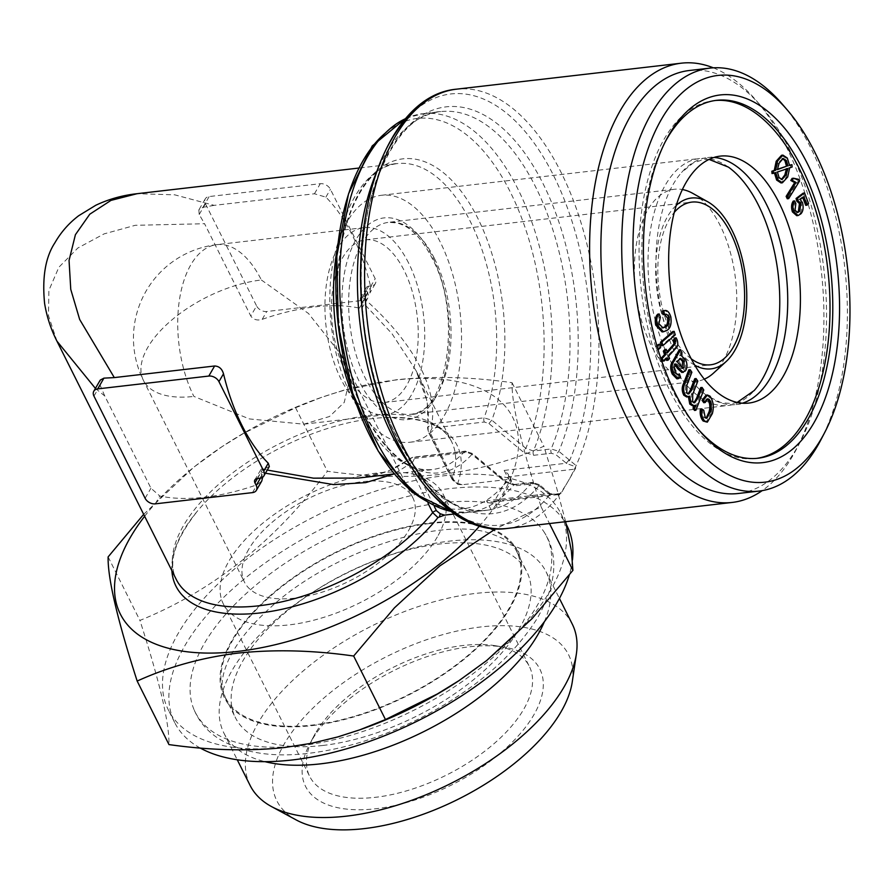 <?xml version="1.0" encoding="UTF-8"?>
<svg xmlns="http://www.w3.org/2000/svg" width="892" height="892" viewBox="0 0 892 892"><rect width="100%" height="100%" fill="white"/><g stroke="black" fill="none" stroke-linecap="round" stroke-linejoin="round"><path stroke-width="0.67" stroke-dasharray="4.46 3.34" d="M269.317 466.538L265.805 468.177L262.047 468.701L267.277 470.051M358.116 478.079L388.009 471.266L412.349 457.574A3.278 1.706 -96.6 0 1 413.029 457.195L413.029 457.195A3.278 1.706 -96.6 0 1 414.579 458.421L412.36 462.669L434.281 506.433M428.015 503.3L408.67 464.654L409.495 458.666L412.349 457.574L464.52 451.542L472.035 454.229L506.076 482.472L513.792 484.891L531.532 482.84L539.058 485.482L549.918 494.447L559.117 494.915A3.278 1.706 -96.6 0 1 559.819 494.436A4.917 2.553 83.4 0 0 561.068 493.399L575.15 469.103A4.917 2.553 83.4 0 0 575.797 466.862A3.278 1.706 -96.6 0 1 576.109 465.591L558.849 451.33L551.156 448.966L533.416 451.017L525.856 448.33L491.782 420.165L484.055 417.835L431.884 423.867C438.541 380.906 403.44 332.593 361.806 296.568L365.62 295.943L369.868 293.033L370.637 286.555A153.948 80.18 83.4 0 0 325.87 197.143L314.452 193.765L214.125 205.361L174.709 194.824L137.1 193.698M95.422 388.41L104.743 395.959L150.949 488.214L159.813 496.008A153.948 75.296 -26.6 0 0 257.03 484.769L261.769 481.011M56.943 341.157L48.48 315.645L48.882 290.402L58.872 267.243L77.86 247.998L104.074 233.894L135.238 225.308L204.569 223.725L250.763 315.98L256.595 305.923A8.184 5.731 -149.9 0 0 266.741 311.509L363.958 300.269A8.184 5.731 -149.9 0 0 367.838 297.984A8.184 5.731 -149.9 0 0 367.705 293.078L366.422 290.524A4.917 3.434 30.1 0 1 366.333 287.581A4.917 3.434 30.1 0 1 368.664 286.209L371.451 285.886A8.184 5.731 -149.9 0 0 375.331 283.611A8.184 5.731 -149.9 0 0 375.197 278.705L330.419 189.294A8.184 5.731 -149.9 0 0 320.273 183.707L209.174 196.552A8.184 5.731 -149.9 0 0 205.283 198.838A8.184 5.731 -149.9 0 0 205.428 203.744L256.595 305.923M361.806 296.568L360.413 297.794L360.212 299.634L361.873 303.135L362.442 307.316L359.398 308.119A153.948 75.296 -26.6 0 0 262.181 319.358C257.231 320.808 253.428 319.682 250.763 315.98M360.212 299.634L391.967 333.653L416.073 370.704L427.201 401.367L428.205 430.947A3.278 1.606 -26.6 0 0 428.216 431.739L428.216 431.739A3.278 1.606 -26.6 0 0 429.966 432.297L432.174 428.048L484.345 422.016L488.928 423.544L522.991 451.765L533.672 455.299L551.412 453.248L555.984 454.764L566.732 463.539L575.797 466.862M412.36 462.669A3.278 1.606 153.4 0 0 408.67 464.654L394.141 473.92L432.798 469.448A153.948 80.18 -96.6 0 1 356.332 404.031M265.448 473.217L260.453 471.779L260.787 469.716L262.047 468.701M262.627 477.287L260.453 471.779M549.316 493.967L549.561 493.12L539.303 484.635L539.058 485.482A204.714 106.616 -96.6 0 1 364.884 330.854A204.714 106.616 -96.6 0 1 488.47 117.599A204.714 106.616 -96.6 0 1 558.849 451.33L555.984 454.764M143.668 514.338L193.954 467.051L222.175 446.569L243.527 433.4L295.575 407.722L321.232 397.464L343.632 390.239L396.104 379.802C432.81 375.922 471.467 376.881 512.064 382.69C511.551 403.663 521.229 445.041 541.11 506.846L495.729 528.778M144.638 516.278A219.454 107.33 153.4 0 1 223.123 445.933A219.454 107.33 153.4 0 1 316.593 399.125A219.454 107.33 153.4 0 1 395.156 380.081A219.454 107.33 153.4 0 1 510.157 479.417A219.454 107.33 153.4 0 1 492.841 509.299A219.454 107.33 153.4 0 1 479.606 525.946M565.639 521.686L556.708 488.214L543.875 446.212C513.223 460.261 479.706 469.56 443.346 474.131C407.265 478.012 368.608 477.053 327.386 471.244C275.238 541.154 212.753 590.883 139.933 620.419C159.757 682.012 169.435 723.401 168.967 744.586M364.438 728.151A219.454 107.33 153.4 0 1 168.276 709.798A219.454 107.33 153.4 0 1 233.492 569.876A219.454 107.33 153.4 0 1 443.123 475.882A219.454 107.33 153.4 0 1 560.733 513.268A219.454 107.33 153.4 0 1 460.16 679.849M428.127 502.029A196.53 102.357 -96.6 0 0 506.076 482.472L506.31 481.635L505.396 482.126L471.333 453.917L466.75 452.389L414.579 458.421M694.734 378.721L696.44 381.263L691.322 394.454L691.289 401.656L693.965 402.693M692.671 401.489L691.289 401.656M787.859 168.488L776.04 172.201L777.646 177.664L781.437 179.459M777.434 172.033L776.04 172.201M544.365 621.735A180.151 88.107 -26.6 0 0 546.094 571.828A180.151 88.107 -26.6 0 0 385.065 556.764A180.151 88.107 -26.6 0 0 308.331 595.187A180.151 88.107 -26.6 0 0 223.937 733.146A180.151 88.107 -26.6 0 0 264.935 761.657M572.274 624.11A180.151 88.107 -26.6 0 0 371.741 625.994A180.151 88.107 -26.6 0 0 250.117 785.439M572.285 681.756A163.125 79.789 -26.6 0 0 386.983 656.423A163.125 79.789 -26.6 0 0 296.267 819.971M322.759 745.478A162.957 79.7 -26.6 0 0 478.424 675.679A162.957 79.7 -26.6 0 0 526.837 571.783A162.957 79.7 -26.6 0 0 381.185 558.158A162.957 79.7 -26.6 0 0 311.765 592.912A162.957 79.7 -26.6 0 0 235.432 717.703A162.957 79.7 -26.6 0 0 322.759 745.478M728.374 167.094A124.3 64.737 83.4 0 0 699.629 158.508A124.3 64.737 83.4 0 0 665.354 185.034A124.3 64.737 83.4 0 0 669.368 358.818A124.3 64.737 83.4 0 0 728.173 405.459A124.3 64.737 83.4 0 0 754.208 390.54M742.4 403.206A124.3 64.737 -96.6 0 1 736.123 404.544A124.3 64.737 -96.6 0 1 707.378 395.959A124.3 64.737 -96.6 0 1 673.304 184.12A124.3 64.737 -96.6 0 1 681.544 172.502A124.3 64.737 -96.6 0 1 707.579 157.583A124.3 64.737 -96.6 0 1 713.99 157.449M441.272 502.876A196.43 96.068 153.4 0 1 543.652 531.364A196.43 96.068 153.4 0 1 492.25 658.073A196.43 96.068 153.4 0 1 300.526 745.734A196.43 96.068 153.4 0 1 192.995 706.955A196.43 96.068 153.4 0 1 257.81 583.524A196.43 96.068 153.4 0 1 441.272 502.876M312.2 725.597A163.86 80.146 -26.6 0 0 465.245 658.329A163.86 80.146 -26.6 0 0 519.311 555.359A163.86 80.146 -26.6 0 0 335.013 552.65A163.86 80.146 -26.6 0 0 226.791 701.837A163.86 80.146 -26.6 0 0 312.2 725.597M679.905 358.562L675.868 361.896L678.857 365.954L681.466 368.519L682.146 368.195M779.028 177.497L777.646 177.664M808.531 203.465L807.149 203.632L805.699 205.316M703.721 410.175L702.338 410.331L703.821 417.668L706.174 418.147M705.215 417.501L703.821 417.668M432.174 428.048A3.278 1.706 83.4 0 1 431.884 423.867L427.536 427.558L428.216 431.739L452.244 479.718A3.278 1.606 -26.6 0 0 453.995 480.275L429.966 432.297M454.641 513.937L491.057 509.733A4.917 2.408 -26.6 0 0 492.841 509.299A4.917 2.408 -26.6 0 0 496.978 506.21L511.06 481.914A4.917 2.408 -26.6 0 0 511.294 480.197A4.917 2.408 -26.6 0 0 510.157 479.417A4.917 2.408 -26.6 0 0 508.652 479.361L462.089 484.746L457.942 484.445L452.244 479.718A3.278 1.606 -26.6 0 1 452.222 478.926A153.948 75.296 -26.6 0 0 451.631 441.696L416.073 370.704C426.365 390.819 430.189 409.785 427.536 427.58L428.205 430.947L452.222 478.926L458.042 484.445A3.278 0.691 -72.1 0 1 457.942 484.445L457.942 484.445A3.278 0.691 -72.1 0 1 457.774 483.353L453.995 480.275M657.817 314.129L658.998 317.463L657.516 323.919L661.641 328.055L662.366 327.91M660.381 317.296L658.998 317.463M541.11 506.846L549.472 523.559M512.064 382.69L543.875 446.212M488.928 423.544L491.782 420.165A158.04 82.309 -96.6 0 0 434.493 166.47A158.04 82.309 -96.6 0 0 339.908 329.683A158.04 82.309 -96.6 0 0 472.035 454.229L472.247 453.426L471.333 453.917M675.199 364.861L674.486 364.014L672.891 367.783L673.895 372.298L676.448 375.019L677.206 374.752M675.868 363.847L674.486 364.014M685.591 370.704L681.956 372.544M675.411 364.516L674.029 364.683M707.111 399.047L706.408 398.947L703.788 402.716M561.068 493.399L494.424 501.103L508.507 476.807L575.15 469.103M351.147 395.613A124.3 64.737 83.4 0 0 409.952 442.254A124.3 64.737 83.4 0 0 459.982 311.341A124.3 64.737 83.4 0 0 381.397 195.292A124.3 64.737 83.4 0 0 332.047 268.302A124.3 64.737 83.4 0 0 351.147 395.613M691.891 372.243L690.508 372.41L685.547 385.199L685.368 392.815L688.067 393.851M686.751 392.658L685.368 392.815M108.122 556.909L139.933 620.419M295.575 407.722L327.386 471.244M781.548 155.275L785.93 158.219L788.193 165.644L789.543 165.176M787.313 158.051L785.93 158.219M214.125 205.361L202.941 207.312L198.849 209.932L199.195 214.504L204.569 223.725M104.743 395.959L100.183 385.333L100.25 380.081M450.995 511.372A200.622 104.487 83.4 0 0 469.025 512.253L486.764 510.202A200.622 104.487 -96.6 0 0 531.532 482.84A3.278 1.706 -96.6 0 1 532.256 482.394L539.303 484.635L538.389 485.137L533.806 483.62L516.067 485.672L505.396 482.126M658.173 344.245L659.244 347.735L656.846 349.82L655.765 346.341L656.791 345.449M660.638 347.568L659.244 347.735M777.434 169.636L776.04 169.792L777.478 169.302M694.757 365.185A85.978 44.778 -96.6 0 1 656.724 288.595A85.978 44.778 -96.6 0 1 676.281 205.35M691.222 358.807A81.886 42.649 -96.6 0 1 671.877 334.065A81.886 42.649 -96.6 0 1 674.296 212.363M345.505 371.797A81.886 42.649 -96.6 0 1 332.928 287.938A81.886 42.649 -96.6 0 1 365.441 239.837A81.886 42.649 -96.6 0 1 417.211 316.281A81.886 42.649 -96.6 0 1 384.24 402.526A81.886 42.649 -96.6 0 1 345.505 371.797M261.367 279.988L308.498 313.493L341.335 354.949L349.006 381.776L344.256 402.415L329.516 416.508L303.893 424.179L249.403 418.928L193.887 396.416A94.173 49.049 -96.6 0 1 179.426 299.968A94.173 49.049 -96.6 0 1 216.812 244.653A94.173 49.049 -96.6 0 1 261.367 279.988A94.173 46.061 -26.6 0 0 147.771 347.434A94.173 46.061 -26.6 0 0 143.422 380.36A94.173 46.061 -26.6 0 0 193.887 396.416M248.79 549.149A94.173 46.061 -26.6 0 0 244.441 582.086A94.173 46.061 -26.6 0 0 321.733 592.277A94.173 46.061 -26.6 0 0 408.503 530.684A94.173 46.061 -26.6 0 0 412.84 497.758A94.173 46.061 -26.6 0 0 335.548 487.567A94.173 46.061 -26.6 0 0 248.79 549.149M797.493 179.537L798.228 181.076L787.279 198.782M799.622 180.92L798.228 181.076M792.096 178.389L797.058 179.716M462.368 517.36A217.001 113.016 -96.6 0 0 549.918 494.447A3.278 0.714 -53.2 0 0 550.041 493.488L548.647 493.611L538.389 485.137M385.455 132.953A196.53 102.357 -96.6 0 1 515.453 202.919A196.53 102.357 -96.6 0 1 525.856 448.33L522.991 451.765M682.079 352.875L680.696 353.031L679.693 355.629L684.298 360.045C686.015 364.215 685.981 367.816 684.197 370.86M681.087 355.462L679.693 355.629M559.819 494.436L548.647 493.611L486.575 500.791L492.317 502.241L494.424 501.103L496.978 506.21M558.113 494.636L550.041 493.488A3.278 0.714 -53.2 0 0 549.138 493.889M171.888 570.713A157.215 76.89 153.4 0 1 197.433 511.083A157.215 76.89 153.4 0 1 384.151 417.59A157.215 76.89 153.4 0 1 457.652 483.564M698.369 429.387A180.151 93.827 -96.6 0 1 696.842 427.636A180.151 93.827 -96.6 0 1 664.061 144.058A180.151 93.827 -96.6 0 1 665.153 142.006M507.158 528.443A221.093 115.146 83.4 0 0 559.117 494.915A221.093 115.146 83.4 0 0 568.115 481.245A221.093 115.146 83.4 0 0 576.109 465.591A221.093 115.146 83.4 0 0 579.956 219.32A221.093 115.146 83.4 0 0 456.37 89.189M697.823 381.096L696.44 381.263M674.776 337.99L675.857 340.32C676.939 344.513 676.314 347.378 673.984 348.906L667.283 356.254L668.175 358.718L666.636 360.39M668.666 356.086L667.283 356.254M803.179 193.14L807.149 203.632M675.289 372.142L673.895 372.298M789.576 165.488L788.193 165.644M685.692 359.889L684.298 360.045M712.351 413.598L710.957 413.754L705.973 422.306M678.087 374.105L679.247 377.517L676.894 378.832M680.641 377.361L679.247 377.517M667.461 352.73L666.079 352.897L667.104 351.76M703.777 389.971L702.383 390.127L694.5 410.443M311.609 740.616A131.012 64.079 -26.6 0 0 309.624 744.207A131.012 64.079 -26.6 0 0 366.813 809.535A131.012 64.079 -26.6 0 0 521.664 731.997A131.012 64.079 -26.6 0 0 503.623 647.068A131.012 64.079 -26.6 0 0 311.609 740.616M315.355 733.425A122.828 60.076 -26.6 0 0 313.493 736.803A122.828 60.076 -26.6 0 0 309.68 776.374A122.828 60.076 -26.6 0 0 410.498 789.665A122.828 60.076 -26.6 0 0 523.671 709.341A122.828 60.076 -26.6 0 0 529.335 666.38A122.828 60.076 -26.6 0 0 495.361 645.719A122.828 60.076 -26.6 0 0 315.355 733.425M664.841 349.497L666.079 352.897M569.118 459.804L566.242 463.249L504.181 470.418L508.351 474.332L508.507 476.807L511.06 481.914M677.251 340.153L675.857 340.32M658.898 323.751L657.516 323.919M782.373 104.252A212.898 110.887 -96.6 0 1 821.119 439.399M706.018 395.156L708.638 396.327C711.95 401.311 712.719 407.12 710.957 413.754M710.021 396.171L708.638 396.327M670.851 316.961L669.457 317.117C670.371 324.521 668.855 329.103 664.919 330.876L662.065 331.935M666.302 330.709L664.919 330.876M695.481 405.158L692.727 405.916M200.154 747.998A219.454 107.33 153.4 0 1 174.676 722.565A219.454 107.33 153.4 0 1 239.881 582.643A219.454 107.33 153.4 0 1 449.523 488.649A219.454 107.33 153.4 0 1 567.122 526.046M572.419 560.098A219.454 107.33 153.4 0 1 569.274 575.072M675.255 334.846L673.873 335.013L661.529 345.739M802.443 202.562L801.049 202.718C802.309 207.635 801.808 211.382 799.533 213.969L796.734 215.686M800.927 213.801L799.533 213.969M802.767 197.567L802.51 196.909L798.764 199.63L801.049 202.718M803.904 196.742L802.51 196.909M679.213 349.787L680.696 353.031M664.585 314.463L663.046 314.675M674.285 367.615L672.891 367.783M657.014 346.196L655.765 346.341M408.581 262.973A94.173 49.049 83.4 0 0 364.025 227.638A94.173 49.049 83.4 0 0 326.115 326.818A94.173 49.049 83.4 0 0 385.656 414.724A94.173 49.049 83.4 0 0 423.042 359.409A94.173 49.049 83.4 0 0 408.581 262.973M775.772 172.613L772.026 173.572M661.028 358.974L660.459 359.041L660.883 358.573M789.654 167.863L788.272 168.03L786.32 177.118L781.024 182.96M787.714 176.962L786.32 177.118M800.157 199.462L798.764 199.63M700.688 387.607L702.383 390.127M715.239 100.495A180.151 93.827 83.4 0 0 713.856 100.64A180.151 93.827 83.4 0 0 642.318 206.453A180.151 93.827 83.4 0 0 670.003 390.952A180.151 93.827 83.4 0 0 755.234 458.555A180.151 93.827 83.4 0 0 756.617 458.377M688.256 396.806L686.695 396.996M688.814 369.89L690.508 372.41M700.365 409.105L702.338 410.331M790.546 164.83L790.747 167.194L788.272 168.03M793.289 201.057L794.46 203.632L793.646 210.378L797.069 212.452M666.09 358.907L665.744 357.937L662.856 361.093M661.284 359.744L660.459 359.041M672.791 331.523L673.873 335.013M662.466 310.929C665.443 309.814 667.785 311.877 669.457 317.117M795.028 210.222L793.646 210.378M792.141 167.027L790.747 167.194M677.262 361.739L675.868 361.896M429.275 523.582A162.957 79.7 153.4 0 1 516.602 551.345A162.957 79.7 153.4 0 1 468.188 655.241A162.957 79.7 153.4 0 1 312.523 725.04A162.957 79.7 153.4 0 1 225.197 697.276A162.957 79.7 153.4 0 1 273.621 593.37A162.957 79.7 153.4 0 1 429.275 523.582M415.304 110.207A217.001 113.016 -96.6 0 1 559.529 188.212A217.001 113.016 -96.6 0 1 569.698 460.317L566.732 463.539M779.039 163.303L777.657 163.459L776.04 169.792M669.558 358.551L668.175 358.718M689.717 396.16L688.323 396.327M689.26 70.513A212.898 110.887 -96.6 0 1 761.545 106.661A212.898 110.887 -96.6 0 1 800.291 441.808A212.898 110.887 -96.6 0 1 738.163 493.499M782.485 158.598L777.657 163.459M437.325 536.906A122.828 60.076 153.4 0 1 324.153 617.242A122.828 60.076 153.4 0 1 223.335 603.951A122.828 60.076 153.4 0 1 306.268 495.238A122.828 60.076 153.4 0 1 442.99 493.956A122.828 60.076 153.4 0 1 437.325 536.906M667.127 357.77L665.744 357.937M795.842 203.465L794.46 203.632M658.051 349.686L656.846 349.82M692.794 193.386A96.626 50.32 -96.6 0 1 720.19 225.531A96.626 50.32 -96.6 0 1 713.567 373.057M704.301 379.178A96.626 50.32 -96.6 0 1 696.674 381.241A96.626 50.32 -96.6 0 1 635.583 291.037A96.626 50.32 -96.6 0 1 674.475 189.271A96.626 50.32 -96.6 0 1 682.38 189.539M713.332 67.825A221.093 115.146 -96.6 0 1 756.438 100.729A221.093 115.146 -96.6 0 1 796.668 448.754A221.093 115.146 -96.6 0 1 762.214 490.622M451.497 511.74L469.025 512.253A200.622 104.487 83.4 0 0 513.792 484.891A3.278 1.706 -96.6 0 1 514.517 484.445L506.31 481.635L472.247 453.426L465.2 451.162A3.278 1.706 -96.6 0 0 464.52 451.542A153.948 80.18 -96.6 0 1 432.798 469.448C396.672 477.856 346.074 407.421 338.982 321.811C328.724 239.045 361.55 163.849 397.442 163.593A153.948 80.18 -96.6 0 1 481.87 249.314A153.948 80.18 -96.6 0 1 484.055 417.835A3.278 1.706 83.4 0 0 484.345 422.016M337.912 244.743A153.948 80.18 -96.6 0 1 397.442 163.593L358.785 168.064M384.151 417.59C421.013 416.787 443.502 424.826 451.631 441.696A153.948 75.296 -26.6 0 0 280.266 443.313A153.948 75.296 -26.6 0 0 176.326 579.566C167.685 562.952 174.72 540.128 197.433 511.083M375.956 173.639A200.622 104.487 -96.6 0 1 440.681 111.611C391.878 112.816 350.244 210.947 363.334 317.998C372.711 428.662 437.47 520.716 486.764 510.202A200.622 104.487 -96.6 0 1 409.595 464.576M533.672 455.299A3.278 1.706 83.4 0 1 533.416 451.017A200.622 104.487 83.4 0 0 534.219 229.066A200.622 104.487 83.4 0 0 422.942 113.663L440.681 111.611A200.622 104.487 -96.6 0 1 551.958 227.014A200.622 104.487 -96.6 0 1 551.156 448.966A3.278 1.706 83.4 0 0 551.412 453.248M405.994 118.157L422.942 113.663A200.622 104.487 83.4 0 0 405.592 118.625M533.806 483.62A3.278 1.706 -96.6 0 0 532.256 482.394L514.517 484.445A3.278 1.706 -96.6 0 1 516.067 485.672M692.705 394.297L691.322 394.454M680.25 365.798L678.857 365.954M365.62 295.943L371.451 285.886M370.637 286.555L375.197 278.705M462.089 484.746L457.774 483.353M677.909 360.747L676.515 360.903M435.329 397.966A101.543 52.884 83.4 0 0 432.051 256.004A101.543 52.884 83.4 0 0 356.019 239.58A101.543 52.884 83.4 0 0 359.298 381.542A101.543 52.884 83.4 0 0 435.329 397.966M686.929 385.043L685.547 385.199M93.95 396.093L100.183 385.333M257.465 478.536L260.776 472.816M257.197 478.558L263.017 468.501M199.195 214.504L205.428 203.744M252.481 492.618L257.03 484.769M260.431 478.168L262.058 475.369M325.87 197.143L330.419 189.294M675.378 348.75L673.984 348.906M362.843 296.267L368.664 286.209M360.591 300.582L366.422 290.524M145.117 498.271L150.949 488.214M155.264 503.857L159.813 496.008M361.873 303.135L367.705 293.078M359.398 308.119L363.958 300.269M262.181 319.358L266.741 311.509M358.015 478.101C379.089 475.826 396.26 469.348 409.506 458.655L413.029 457.195L465.2 451.162A3.278 1.706 -96.6 0 1 466.75 452.389M434.46 258.557A96.626 50.32 -96.6 0 1 449.3 357.525A96.626 50.32 -96.6 0 1 410.933 414.278A96.626 50.32 -96.6 0 1 349.842 324.075A96.626 50.32 -96.6 0 1 388.745 222.309A96.626 50.32 -96.6 0 1 434.46 258.557M314.452 193.765L320.273 183.707M202.941 207.312L209.174 196.552M504.181 470.418L508.652 479.361M259.973 478.246L265.805 468.177M491.057 509.733L486.575 500.791M223.123 445.933L222.164 446.569M316.593 399.125L321.232 397.464M223.937 733.146L237.261 759.783M546.094 571.828L559.429 598.454M311.765 592.912L308.331 595.187M381.185 558.158L385.065 556.764M737.149 402.426L731.964 403.541L721.126 402.693L707.378 395.959M709.062 159.412L703.755 159.512L693.396 162.812L681.544 172.502M543.652 531.364C559.106 554.579 556.942 583.624 537.162 618.502C512.565 657.348 473.552 690.586 420.11 718.216C382.434 737.16 345.371 748.856 308.922 753.294C271.469 757.765 241.13 752.714 217.904 738.141C206.03 730.225 197.723 719.833 192.995 706.955M519.311 555.359C519.144 546.874 507.827 539.024 485.371 531.844C433.858 518.397 328.936 553.653 270.856 607.218C249.704 626.206 235.321 644.425 227.705 661.886C223.312 672.345 221.484 681.165 222.242 688.334L226.791 701.837M681.466 368.519L682.848 368.363M375.331 283.611L369.868 293.033M679.191 358.506L680.585 358.35M706.408 398.947L707.791 398.791M384.24 402.526L710.612 364.795M365.441 239.837L691.802 202.105M409.952 442.254L728.173 405.459M381.397 195.292L699.629 158.508M364.025 227.638L216.812 244.653A94.173 94.173 0 0 0 143.422 380.36L244.441 582.086M341.335 354.949L412.84 497.758M796.422 179.861L797.805 179.705M260.787 469.716L254.867 479.929M696.842 427.636L699.908 431.204M664.061 144.058L666.224 139.888M676.448 375.019L677.831 374.852M313.493 736.803L309.624 744.207M495.361 645.719L503.623 647.068M558.158 494.625L492.317 502.241M366.333 287.581L360.413 297.794M367.838 297.984L362.442 307.316M663.938 314.475L665.332 314.307M303.893 424.179L385.656 414.724M693.262 402.95L694.656 402.794M566.253 524.295L560.733 513.268M174.676 722.565L168.276 709.798M796.378 212.675L797.76 212.508M696.674 381.241L410.933 414.278C445.264 416.754 464.085 315.255 431.817 257.721C423.711 241.966 414.702 231.363 404.801 225.91L397.821 223.045L388.745 222.309L674.475 189.271M511.294 480.197L508.351 474.332M687.375 394.108L688.758 393.941M225.197 697.276L235.432 717.703M516.602 551.345L526.837 571.783M223.335 603.951L309.68 776.374M442.99 493.956L529.335 666.38M205.283 198.838L198.849 209.932M661.641 328.055L663.035 327.899M780.745 179.638L782.128 179.482M705.483 418.393L706.877 418.225M781.771 158.575L783.165 158.419M736.123 404.544L748.812 403.072M707.579 157.583L720.268 156.122M761.545 106.661L756.438 100.729M800.291 441.808L796.668 448.754M755.234 458.555L758.01 458.232M713.856 100.64L716.633 100.317"/><path stroke-width="1.34" d="M358.785 168.064L137.1 193.698L110.954 200.399L89.769 214.214L75.407 234.696L69.052 260.442L70.758 289.376L79.678 319.503L114.31 377.595L214.626 365.999C219.086 366.199 222.041 368.797 223.502 373.793A153.948 80.18 83.4 0 0 268.269 463.193L269.317 466.538L263.854 475.96A8.184 5.731 -149.9 0 0 263.72 471.054L218.941 381.642A8.184 5.731 -149.9 0 0 208.806 376.056L97.696 388.901A8.184 5.731 -149.9 0 0 93.816 391.187A8.184 5.731 -149.9 0 0 93.95 396.093L145.117 498.271A8.184 5.731 -149.9 0 0 155.264 503.857L252.481 492.618A8.184 5.731 -149.9 0 0 256.361 490.344A8.184 5.731 -149.9 0 0 256.227 485.426L254.945 482.873A4.917 3.434 30.1 0 1 254.867 479.929A4.917 3.434 30.1 0 1 257.197 478.558L259.973 478.246A8.184 5.731 -149.9 0 0 263.854 475.96M267.277 470.051L313.415 478.157L358.116 478.079M95.422 388.41L56.943 341.157M357.993 478.101L394.152 473.92L365.709 482.617L333.563 484.601L265.448 473.217M256.361 490.344L261.769 481.011L262.627 477.287M479.606 525.946A219.454 107.33 153.4 0 1 203.755 653.011A219.454 107.33 153.4 0 1 144.638 516.278M495.729 528.778L439.845 565.896L394.431 607.842L353.656 656.033C313.059 650.223 274.401 649.264 237.696 653.145C201.882 657.571 168.376 666.87 137.167 681.064C117.331 619.472 107.653 578.083 108.122 556.909L143.668 514.338M137.167 681.064L168.967 744.586C210.189 750.395 248.846 751.354 284.927 747.474L311.966 743.214L337.778 736.926L359.81 729.812L385.467 719.554L437.381 693.943L458.867 680.707L486.72 660.504L532.145 618.569L572.92 570.367L571.371 550.944L565.639 521.686M460.16 679.849A219.454 107.33 153.4 0 1 457.919 681.343A219.454 107.33 153.4 0 1 364.438 728.151L359.81 729.812M695.894 410.275L694.377 408.012L695.481 405.158L694.121 405.748L691.166 403.942L689.717 396.16L688.089 396.828L685.246 395.1C683.239 391.209 683.082 387.396 684.8 383.672L690.207 369.723L691.891 372.243L686.929 385.043L686.751 392.658L688.758 393.941L691.545 390.362L696.128 378.565L697.823 381.096L692.705 394.297L692.671 401.489L694.656 402.794L698.001 397.988L696.607 398.144L700.688 387.607L702.082 387.451L703.777 389.971L695.894 410.275L694.5 410.443L692.984 408.168L693.92 405.771M786.231 174.732L787.859 168.488L777.434 172.033L779.028 177.497L782.128 179.482L786.231 174.732L784.848 174.888L786.465 168.655M662.466 310.929L663.849 310.773C666.837 309.658 669.167 311.709 670.851 316.961C671.754 324.353 670.238 328.936 666.302 330.709L663.447 331.779L657.103 324.967C656.122 319.849 656.824 316.181 659.199 313.973L660.381 317.296L658.898 323.751L663.035 327.899L665.376 327.007C668.186 326.015 669.39 323.004 669 317.965C667.852 314.731 666.324 313.583 664.428 314.519L663.849 310.773L664.796 310.561L662.466 310.929L663.046 314.675L665.332 314.307M264.935 761.657A180.151 88.107 -26.6 0 0 320.473 763.853A180.151 88.107 -26.6 0 0 544.365 621.735M237.261 759.783L250.117 785.439A180.151 88.107 -26.6 0 0 271.558 806.602A180.151 88.107 -26.6 0 0 346.653 816.135A180.151 88.107 -26.6 0 0 576.377 653.959A180.151 88.107 -26.6 0 0 572.274 624.11L559.429 598.454M271.558 806.602L296.267 819.971A163.125 79.789 -26.6 0 0 364.27 828.612A163.125 79.789 -26.6 0 0 572.285 681.756L576.377 653.959M737.149 402.426L754.208 390.54A124.3 64.737 83.4 0 0 778.214 274.546A124.3 64.737 83.4 0 0 728.374 167.094L709.062 159.412M713.99 157.449A124.3 64.737 -96.6 0 1 780.467 242.646A124.3 64.737 -96.6 0 1 770.398 378.007A124.3 64.737 -96.6 0 1 742.4 403.206M682.146 368.195L682.57 361.405L679.905 358.562M684.03 367.471L683.963 361.238L680.585 358.35L677.262 361.739L682.848 368.363L684.03 367.471L682.636 367.627M807.082 205.16L803.904 196.742L800.157 199.462L802.443 202.562C803.703 207.468 803.201 211.214 800.927 213.801L798.128 215.53L793.802 211.705C792.453 207.256 792.743 203.655 794.683 200.901L795.842 203.465L795.028 210.222L797.76 212.508L799.767 211.192L800.838 203.421L798.195 200.979L797.448 198.325L804.562 192.973L808.531 203.465L807.082 205.16L805.699 205.316L802.767 197.567M709.263 399.438L707.791 398.791L705.171 402.548L703.431 400.185L707.412 395L710.021 396.171C713.332 401.155 714.113 406.964 712.351 413.598L707.356 422.139L704.557 420.879C702.049 417.891 701.123 413.91 701.759 408.949L703.721 410.175L705.215 417.501L706.877 418.225L710.4 411.736C711.76 407.22 711.381 403.117 709.263 399.438L707.111 399.047M659.199 313.973L657.817 314.129C655.43 316.337 654.728 320.005 655.72 325.123L662.065 331.935L663.447 331.779M549.472 523.559L572.92 570.367M353.656 656.033L385.467 719.554M791.929 164.674L792.141 167.027L789.654 167.863L787.714 176.962L782.407 182.793L778.014 179.894L775.772 172.613L772.026 173.572L771.825 171.231L774.289 170.383L776.196 161.218L781.548 155.275L782.931 155.119L787.313 158.051L789.576 165.488L791.929 164.674L789.543 165.176M773.409 173.405L773.219 171.063L771.825 171.231M683.339 372.388L679.024 368.485L675.868 363.847L674.285 367.615L675.289 372.142L677.831 374.852L679.47 373.949L680.641 377.361L678.288 378.676L673.605 373.904C671.353 368.519 671.587 364.17 674.33 360.881L680.596 349.631L682.079 352.875L681.087 355.462L685.692 359.889C687.409 364.048 687.375 367.66 685.591 370.704L681.956 372.544L677.63 368.641L674.486 364.014M683.963 361.238L682.57 361.405M705.171 402.548L703.788 402.716L702.037 400.352L706.018 395.156L707.412 395M773.219 171.063L775.672 170.227L777.579 161.051L776.196 161.218M777.579 161.051L782.931 155.119M93.816 391.187L100.25 380.081L103.929 378.141L114.31 377.595M659.567 344.089L660.638 347.568L658.229 349.664L657.159 346.174L659.567 344.089L656.791 345.449M777.478 169.302L786.499 166.224L784.915 160.616L782.485 158.598M787.892 166.057L786.298 160.46L783.165 158.419L779.039 163.303L777.434 169.636L786.499 166.224M676.281 205.35A85.978 44.778 -96.6 0 1 707.635 201.703A85.978 44.778 -96.6 0 1 732.009 230.303A85.978 44.778 -96.6 0 1 726.121 361.572A85.978 44.778 -96.6 0 1 694.757 365.185M674.296 212.363A81.886 42.649 -96.6 0 1 691.802 202.105A81.886 42.649 -96.6 0 1 730.548 232.834A81.886 42.649 -96.6 0 1 743.125 316.693A81.886 42.649 -96.6 0 1 710.612 364.795A81.886 42.649 -96.6 0 1 691.222 358.807M798.886 179.37L799.622 180.92L788.662 198.626L787.524 196.24L796.065 182.447L792.185 180.318L793.479 178.222L798.886 179.37L797.058 179.716M793.479 178.222L792.096 178.389L790.791 180.474L794.672 182.615L786.131 196.407L787.279 198.782L788.662 198.626M787.524 196.24L786.131 196.407M796.065 182.447L794.672 182.615M792.185 180.318L790.791 180.474M668.141 405.336A204.714 106.616 -96.6 0 1 651.338 140.178A204.714 106.616 -96.6 0 1 787.48 110.195A204.714 106.616 -96.6 0 1 824.732 432.453A204.714 106.616 -96.6 0 1 668.141 405.336M813.76 423.12A185.057 96.381 -96.6 0 1 699.908 431.204A185.057 96.381 -96.6 0 1 666.224 139.888A185.057 96.381 -96.6 0 1 806.1 161.095A185.057 96.381 -96.6 0 1 813.76 423.12M454.641 513.937L444.495 515.119L437.95 517.561L432.698 512.632L428.015 503.3M439.477 516.468A3.278 0.691 107.9 0 0 440.169 513.725L444.495 515.119M437.95 517.561A157.215 76.89 153.4 0 1 277.947 610.117A157.215 76.89 153.4 0 1 171.888 570.713M775.672 170.227L774.289 170.383M665.153 142.006A180.151 93.827 -96.6 0 1 716.633 100.317A180.151 93.827 -96.6 0 1 820.004 215.251A180.151 93.827 -96.6 0 1 807.673 419.775A180.151 93.827 -96.6 0 1 758.01 458.232A180.151 93.827 -96.6 0 1 698.369 429.387M696.128 378.565L694.734 378.721L690.163 390.518L688.067 393.851M675.378 348.75L668.666 356.086L669.558 358.551L668.019 360.234L667.127 357.77L664.25 360.937L661.853 358.874L665.923 354.414L664.696 351.024L666.235 349.341L667.461 352.73L675.389 343.643L674.586 340.198L676.169 337.834L677.251 340.153C678.333 344.345 677.708 347.211 675.378 348.75M793.802 211.705L792.408 211.872C791.059 207.412 791.36 203.811 793.289 201.057L794.683 200.901M804.562 192.973L803.179 193.14L796.065 198.481L796.801 201.146L799.444 203.588L798.385 211.359L797.069 212.452M677.206 374.752L679.47 373.949M675.389 343.643L674.006 343.799L673.204 340.354L674.776 337.99L676.169 337.834M675.199 341.591L673.817 341.759M698.001 397.988L702.082 387.451M707.356 422.139L703.175 421.035C700.666 418.047 699.729 414.066 700.365 409.105L701.759 408.949M704.557 420.879L703.175 421.035M667.104 351.76L674.006 343.799M685.246 395.1L683.852 395.267C681.845 391.365 681.7 387.552 683.406 383.828L688.814 369.89L690.207 369.723M684.8 383.672L683.406 383.828M666.235 349.341L664.841 349.497L663.302 351.18L664.54 354.581L660.883 358.573M665.376 327.007L663.982 327.163C666.792 326.182 668.008 323.16 667.606 318.132L664.585 314.463M669 317.965L667.606 318.132M824.732 432.453L821.119 439.399A212.898 110.887 -96.6 0 1 758.992 491.091A212.898 110.887 -96.6 0 1 658.274 411.201A212.898 110.887 -96.6 0 1 625.56 193.163A212.898 110.887 -96.6 0 1 710.088 68.104A212.898 110.887 -96.6 0 1 782.373 104.252L787.48 110.195M703.431 400.185L702.037 400.352M674.185 331.367L675.255 334.846L662.923 345.583L661.853 342.093L674.185 331.367L672.791 331.523L660.459 342.26L661.529 345.739L662.923 345.583M694.121 405.748L692.727 405.916L689.772 404.098L688.323 396.327M691.166 403.942L689.772 404.098M566.253 524.295L567.122 526.046A219.454 107.33 153.4 0 1 572.419 560.098M569.274 575.072A219.454 107.33 153.4 0 1 408.413 725.386A219.454 107.33 153.4 0 1 200.154 747.998M680.596 349.631L679.213 349.787L672.936 361.037C670.204 364.337 669.959 368.675 672.222 374.071L676.894 378.832L678.288 378.676M661.853 358.874L661.028 358.974M665.923 354.414L664.54 354.581M674.586 340.198L673.204 340.354M673.605 373.904L672.222 374.071M756.617 458.377A180.151 93.827 83.4 0 0 804.896 420.099A180.151 93.827 83.4 0 0 817.585 216.823A180.151 93.827 83.4 0 0 715.239 100.495M690.007 356.432A124.3 64.737 -96.6 0 1 670.907 229.132A124.3 64.737 -96.6 0 1 720.268 156.122A124.3 64.737 -96.6 0 1 791.594 235.421A124.3 64.737 -96.6 0 1 783.087 376.547A124.3 64.737 -96.6 0 1 748.812 403.072A124.3 64.737 -96.6 0 1 690.007 356.432M688.089 396.828L686.695 396.996L683.852 395.267M693.965 402.693L696.607 398.144M706.174 418.147L709.017 411.892C710.378 407.376 709.999 403.284 707.88 399.594M782.407 182.793L781.024 182.96L776.631 180.061L774.379 172.769M798.128 215.53L796.734 215.686L792.408 211.872M668.019 360.234L666.636 360.39L666.09 358.907M664.25 360.937L662.856 361.093L661.284 359.744M662.366 327.91L663.982 327.163M799.767 211.192L798.385 211.359M661.853 342.093L660.459 342.26M800.838 203.421L799.444 203.588M798.195 200.979L796.801 201.146M664.696 351.024L663.302 351.18M778.014 179.894L776.631 180.061M657.103 324.967L655.72 325.123M691.545 390.362L690.163 390.518M797.448 198.325L796.065 198.481M694.377 408.012L692.984 408.168M758.992 491.091L738.163 493.499A212.898 110.887 -96.6 0 1 637.434 413.609A212.898 110.887 -96.6 0 1 604.72 195.571A212.898 110.887 -96.6 0 1 689.26 70.513L710.088 68.104M781.437 179.459L784.848 174.888M786.298 160.46L784.915 160.616M726.121 361.572L713.567 373.057A96.626 50.32 -96.6 0 1 704.301 379.178M682.38 189.539A96.626 50.32 -96.6 0 1 692.794 193.386L707.635 201.703M710.4 411.736L709.017 411.892M762.214 490.622A221.093 115.146 -96.6 0 1 732.154 502.441A221.093 115.146 -96.6 0 1 627.555 419.474A221.093 115.146 -96.6 0 1 593.593 193.051A221.093 115.146 -96.6 0 1 681.376 63.176A221.093 115.146 -96.6 0 1 713.332 67.825M356.332 404.031A153.948 80.18 -96.6 0 1 337.912 244.743M137.1 193.698C122.538 195.27 108.746 199.128 95.734 205.294L78.719 215.708C68.94 223.123 61.002 232.154 54.891 242.802C45.459 257.141 42.024 277.356 44.6 303.436C46.774 316.693 50.956 329.404 57.144 341.558L176.326 579.566A153.948 75.296 -26.6 0 0 290.168 599.814A153.948 75.296 -26.6 0 0 432.698 512.632A3.278 1.606 153.4 0 1 436.389 510.648L440.169 513.725M409.595 464.576A200.622 104.487 -96.6 0 1 375.956 173.639M428.127 502.029A196.53 102.357 -96.6 0 1 338.291 325.402A196.53 102.357 -96.6 0 1 385.455 132.953M405.592 118.625A200.622 104.487 83.4 0 0 342.193 324.956A200.622 104.487 83.4 0 0 450.995 511.372M462.368 517.36A217.001 113.016 -96.6 0 1 363.479 322.491A217.001 113.016 -96.6 0 1 415.304 110.207M507.158 528.443C440.47 538.021 374.919 437.236 363.234 320.317C349.385 205.205 390.161 95.076 456.37 89.189A221.093 115.146 83.4 0 0 368.586 219.053A221.093 115.146 83.4 0 0 402.56 445.487A221.093 115.146 83.4 0 0 507.158 528.443L732.154 502.441M679.024 368.485L677.63 368.641M97.696 388.901L103.929 378.141M434.281 506.433L436.389 510.648M254.945 482.873L257.465 478.536M256.227 485.426L260.431 478.168M674.274 345.271L672.891 345.438M674.33 360.881L672.936 361.037M676.682 357.279L675.289 357.447M218.941 381.642L223.502 373.793M263.72 471.054L268.269 463.193M208.806 376.056L214.626 365.999M405.994 118.157L372.22 145.931L348.516 193.854L336.83 256.149L338.291 325.402L352.675 393.171L378.253 451.151L412.271 492.406L451.497 511.74M457.919 681.343L458.867 680.707M456.37 89.189L681.376 63.176"/></g></svg>

